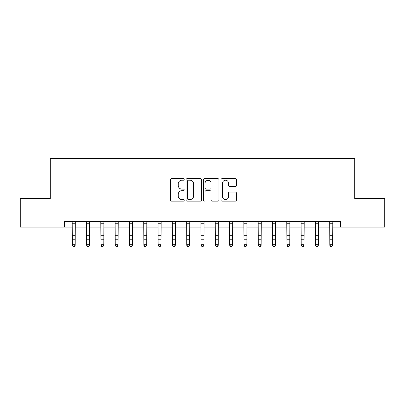 <?xml version="1.0" encoding="UTF-8"?>
<svg xmlns="http://www.w3.org/2000/svg" width="405" height="405" viewBox="0 0 405 405"><rect width="100%" height="100%" fill="white"/><g stroke="black" fill="none" stroke-linecap="round" stroke-linejoin="round"><path stroke-width="0.61" d="M184.189 179.445A0.785 0.785 0 0 0 183.404 178.661L171.467 178.661A1.124 1.124 0 0 0 170.343 179.785L170.343 200.004A1.124 1.124 0 0 0 171.467 201.128L183.404 201.128A0.785 0.785 0 0 0 184.189 200.338A0.785 0.785 0 0 0 183.404 199.554L181.86 199.554A3.594 3.594 0 0 1 178.266 195.959L178.266 194.273A3.594 3.594 0 0 1 181.86 190.679L183.404 190.679A0.785 0.785 0 0 0 184.189 189.894A0.785 0.785 0 0 0 183.404 189.105L181.86 189.105A3.594 3.594 0 0 1 178.266 185.51L178.266 183.824A3.594 3.594 0 0 1 181.86 180.23L183.404 180.23A0.785 0.785 0 0 0 184.189 179.445M235.33 186.578A1.124 1.124 0 0 0 236.454 185.455L236.454 179.785A1.124 1.124 0 0 0 235.33 178.661L222.072 178.661A1.124 1.124 0 0 0 220.953 179.785L220.953 200.004A1.124 1.124 0 0 0 222.072 201.128L235.33 201.128A1.124 1.124 0 0 0 236.454 200.004L236.454 193.15A1.124 1.124 0 0 0 235.33 192.026L229.655 192.026A1.124 1.124 0 0 0 228.531 193.15L228.531 196.547A3.007 3.007 0 0 1 225.529 199.554A3.007 3.007 0 0 1 222.522 196.547L222.522 183.237A3.007 3.007 0 0 1 225.529 180.23A3.007 3.007 0 0 1 228.531 183.237L228.531 185.455A1.124 1.124 0 0 0 229.655 186.578L235.33 186.578M64.597 227.089L20.25 227.089L20.25 198.475L50.291 198.475L50.291 158.421L354.709 158.421L354.709 198.475L384.75 198.475L384.75 227.089L340.402 227.089L340.402 221.363L64.597 221.363L64.597 227.089L72.323 227.089M201.518 179.785A1.124 1.124 0 0 0 200.394 178.661L187.14 178.661A1.124 1.124 0 0 0 186.016 179.785L186.016 200.004A1.124 1.124 0 0 0 187.14 201.128L200.394 201.128A1.124 1.124 0 0 0 201.518 200.004L201.518 179.785M204.606 178.661L217.86 178.661A1.124 1.124 0 0 1 218.983 179.785L218.983 200.004A1.124 1.124 0 0 1 217.86 201.128L212.19 201.128A1.124 1.124 0 0 1 211.066 200.004L211.066 191.803A1.124 1.124 0 0 0 209.942 190.679L206.18 190.679A1.124 1.124 0 0 0 205.057 191.803L205.057 200.338A0.785 0.785 0 0 1 204.267 201.128A0.785 0.785 0 0 1 203.482 200.338L203.482 179.785A1.124 1.124 0 0 1 204.606 178.661M75.183 227.089L86.624 227.089M89.49 227.089L100.931 227.089M103.791 227.089L115.238 227.089M118.098 227.089L129.544 227.089M132.405 227.089L143.846 227.089M146.711 227.089L158.152 227.089M161.013 227.089L172.459 227.089M175.319 227.089L186.766 227.089M189.626 227.089L201.067 227.089M203.933 227.089L215.374 227.089M218.234 227.089L229.681 227.089M232.541 227.089L243.987 227.089M246.847 227.089L258.289 227.089M261.154 227.089L272.595 227.089M275.456 227.089L286.902 227.089M289.762 227.089L301.209 227.089M304.069 227.089L315.51 227.089M318.376 227.089L329.817 227.089M332.677 227.089L340.402 227.089M188.376 180.23A0.785 0.785 0 0 0 187.586 181.02L187.586 198.769A0.785 0.785 0 0 0 188.376 199.554L190.001 199.554A3.594 3.594 0 0 0 193.6 195.959L193.6 183.824A3.594 3.594 0 0 0 190.001 180.23L188.376 180.23M211.066 183.293A3.007 3.007 0 0 0 208.059 180.286A3.007 3.007 0 0 0 205.057 183.293L205.057 187.981A1.124 1.124 0 0 0 206.18 189.105L209.942 189.105A1.124 1.124 0 0 0 211.066 187.981L211.066 183.293M75.32 221.363L75.183 245.319L74.323 246.579L73.178 246.326L74.323 246.579M72.186 221.363L72.323 244.686L75.183 244.686L74.323 246.326M73.178 246.579L72.323 245.319L72.323 244.686L73.178 246.326M89.621 221.363L89.49 245.319L88.629 246.579L87.485 246.326L88.629 246.579M86.493 221.363L86.624 244.686L89.49 244.686L88.629 246.326M87.485 246.579L86.624 245.319L86.624 244.686L87.485 246.326M103.928 221.363L103.791 245.319L102.936 246.579L101.792 246.326L102.936 246.579M100.794 221.363L100.931 244.686L103.791 244.686L102.936 246.326M101.792 246.579L100.931 245.319L100.931 244.686L101.792 246.326M118.235 221.363L118.098 245.319L117.242 246.579L116.093 246.326L117.242 246.579M115.101 221.363L115.238 244.686L118.098 244.686L117.242 246.326M116.093 246.579L115.238 245.319L115.238 244.686L116.093 246.326M132.541 221.363L132.405 245.319L131.544 246.579L130.4 246.326L131.544 246.579M129.408 221.363L129.544 244.686L132.405 244.686L131.544 246.326M130.4 246.579L129.544 245.319L129.544 244.686L130.4 246.326M146.843 221.363L146.711 245.319L145.851 246.579L144.706 246.326L145.851 246.579M143.714 221.363L143.846 244.686L146.711 244.686L145.851 246.326M144.706 246.579L143.846 245.319L143.846 244.686L144.706 246.326M161.149 221.363L161.013 245.319L160.157 246.579L159.013 246.326L160.157 246.579M158.016 221.363L158.152 244.686L161.013 244.686L160.157 246.326M159.013 246.579L158.152 245.319L158.152 244.686L159.013 246.326M175.456 221.363L175.319 245.319L174.464 246.579L173.315 246.326L174.464 246.579M172.322 221.363L172.459 244.686L175.319 244.686L174.464 246.326M173.315 246.579L172.459 245.319L172.459 244.686L173.315 246.326M189.763 221.363L189.626 245.319L188.765 246.579L187.621 246.326L188.765 246.579M186.629 221.363L186.766 244.686L189.626 244.686L188.765 246.326M187.621 246.579L186.766 245.319L186.766 244.686L187.621 246.326M204.064 221.363L203.933 245.319L203.072 246.579L201.928 246.326L203.072 246.579M200.936 221.363L201.067 244.686L203.933 244.686L203.072 246.326M201.928 246.579L201.067 245.319L201.067 244.686L201.928 246.326M218.371 221.363L218.234 245.319L217.379 246.579L216.235 246.326L217.379 246.579M215.237 221.363L215.374 244.686L218.234 244.686L217.379 246.326M216.235 246.579L215.374 245.319L215.374 244.686L216.235 246.326M232.678 221.363L232.541 245.319L231.685 246.579L230.536 246.326L231.685 246.579M229.544 221.363L229.681 244.686L232.541 244.686L231.685 246.326M230.536 246.579L229.681 245.319L229.681 244.686L230.536 246.326M246.984 221.363L246.847 245.319L245.987 246.579L244.843 246.326L245.987 246.579M243.85 221.363L243.987 244.686L246.847 244.686L245.987 246.326M244.843 246.579L243.987 245.319L243.987 244.686L244.843 246.326M261.286 221.363L261.154 245.319L260.293 246.579L259.149 246.326L260.293 246.579M258.157 221.363L258.289 244.686L261.154 244.686L260.293 246.326M259.149 246.579L258.289 245.319L258.289 244.686L259.149 246.326M275.592 221.363L275.456 245.319L274.6 246.579L273.456 246.326L274.6 246.579M272.459 221.363L272.595 244.686L275.456 244.686L274.6 246.326M273.456 246.579L272.595 245.319L272.595 244.686L273.456 246.326M289.899 221.363L289.762 245.319L288.907 246.579L287.758 246.326L288.907 246.579M286.765 221.363L286.902 244.686L289.762 244.686L288.907 246.326M287.758 246.579L286.902 245.319L286.902 244.686L287.758 246.326M304.206 221.363L304.069 245.319L303.208 246.579L302.064 246.326L303.208 246.579M301.072 221.363L301.209 244.686L304.069 244.686L303.208 246.326M302.064 246.579L301.209 245.319L301.209 244.686L302.064 246.326M318.507 221.363L318.376 245.319L317.515 246.579L316.371 246.326L317.515 246.579M315.379 221.363L315.51 244.686L318.376 244.686L317.515 246.326M316.371 246.579L315.51 245.319L315.51 244.686L316.371 246.326M332.814 221.363L332.677 245.319L331.822 246.579L330.677 246.326L331.822 246.579M329.68 221.363L329.817 244.686L332.677 244.686L331.822 246.326M330.677 246.579L329.817 245.319L329.817 244.686L330.677 246.326M75.183 235.305L72.323 235.305M75.183 239.228L72.323 239.228M75.183 223.221L72.323 223.221M89.49 235.305L86.624 235.305M89.49 239.228L86.624 239.228M89.49 223.221L86.624 223.221M103.791 235.305L100.931 235.305M103.791 239.228L100.931 239.228M103.791 223.221L100.931 223.221M118.098 235.305L115.238 235.305M118.098 239.228L115.238 239.228M118.098 223.221L115.238 223.221M132.405 235.305L129.544 235.305M132.405 239.228L129.544 239.228M132.405 223.221L129.544 223.221M146.711 235.305L143.846 235.305M146.711 239.228L143.846 239.228M146.711 223.221L143.846 223.221M161.013 235.305L158.152 235.305M161.013 239.228L158.152 239.228M161.013 223.221L158.152 223.221M175.319 235.305L172.459 235.305M175.319 239.228L172.459 239.228M175.319 223.221L172.459 223.221M189.626 235.305L186.766 235.305M189.626 239.228L186.766 239.228M189.626 223.221L186.766 223.221M203.933 235.305L201.067 235.305M203.933 239.228L201.067 239.228M203.933 223.221L201.067 223.221M218.234 235.305L215.374 235.305M218.234 239.228L215.374 239.228M218.234 223.221L215.374 223.221M232.541 235.305L229.681 235.305M232.541 239.228L229.681 239.228M232.541 223.221L229.681 223.221M246.847 235.305L243.987 235.305M246.847 239.228L243.987 239.228M246.847 223.221L243.987 223.221M261.154 235.305L258.289 235.305M261.154 239.228L258.289 239.228M261.154 223.221L258.289 223.221M275.456 235.305L272.595 235.305M275.456 239.228L272.595 239.228M275.456 223.221L272.595 223.221M289.762 235.305L286.902 235.305M289.762 239.228L286.902 239.228M289.762 223.221L286.902 223.221M304.069 235.305L301.209 235.305M304.069 239.228L301.209 239.228M304.069 223.221L301.209 223.221M318.376 235.305L315.51 235.305M318.376 239.228L315.51 239.228M318.376 223.221L315.51 223.221M332.677 235.305L329.817 235.305M332.677 239.228L329.817 239.228M332.677 223.221L329.817 223.221"/></g></svg>
